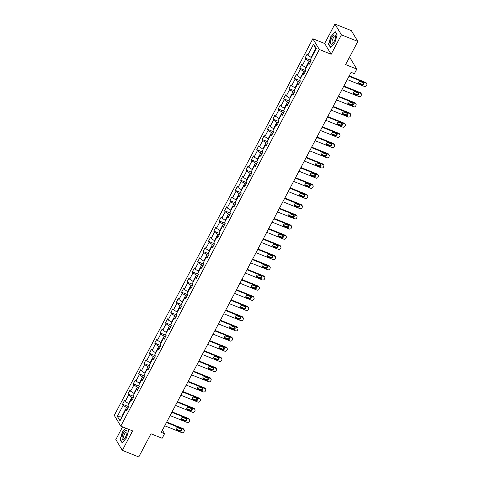 <?xml version="1.0" encoding="UTF-8"?>
<svg xmlns="http://www.w3.org/2000/svg" width="481" height="481" viewBox="0 0 481 481"><rect width="100%" height="100%" fill="white"/><g stroke="black" fill="none" stroke-linecap="round" stroke-linejoin="round"><path stroke-width="0.72" d="M122.553 426.851L115.843 439.574L122.342 450.348L138.762 456.95L150.98 433.778L162.145 438.269L164.55 433.7L162.428 430.176M312.848 38.745L114.28 415.368L120.773 426.142L319.342 49.519L312.848 38.745L324.669 43.5L331.162 54.275L341.42 34.824L334.926 24.05L324.669 43.5M334.926 24.05L351.346 30.652L357.84 41.426L345.623 64.598L356.788 69.09L350.294 58.315L349.176 57.864M341.42 34.824L357.84 41.426M127.086 409.644L125.848 409.716L126.485 410.78L128.553 406.86L127.91 405.796L131.217 399.531L131.854 400.595L133.922 396.681L133.279 395.616L136.586 389.351L137.223 390.416L139.292 386.496L138.648 385.431L141.955 379.166L142.592 380.23L144.655 376.316L144.017 375.252L147.318 368.987L147.962 370.045L150.024 366.131L149.387 365.067L152.687 358.802L153.331 359.866L155.393 355.952L154.756 354.888L158.057 348.623L158.7 349.681L160.762 345.767L160.125 344.703L163.426 338.438L164.069 339.502L166.131 335.582L165.494 334.523L168.795 328.252L169.438 329.317L171.501 325.403L170.857 324.338L174.164 318.073L174.801 319.137L176.87 315.217L176.226 314.159L179.533 307.888L180.171 308.952L182.239 305.038L181.596 303.974L184.902 297.709L185.54 298.773L187.608 294.853L186.965 293.789L190.272 287.524L190.909 288.588L192.977 284.674L192.334 283.61L195.641 277.345L196.278 278.409L198.346 274.489L197.703 273.424L201.004 267.159L201.647 268.224L203.71 264.31L203.072 263.245L206.373 256.98L207.016 258.038L209.079 254.124L208.441 253.06L211.742 246.795L212.386 247.859L214.448 243.945L213.811 242.881L217.111 236.616L217.755 237.674L219.817 233.76L219.18 232.696L222.481 226.431L223.124 227.495L225.186 223.575L224.549 222.517L227.85 216.252L228.493 217.31L230.555 213.396L229.912 212.331L233.219 206.066L233.856 207.131L235.924 203.21L235.281 202.152L238.588 195.881L239.225 196.945L241.294 193.031L240.65 191.967L243.957 185.702L244.595 186.766L246.663 182.846L246.019 181.788L249.326 175.517L249.964 176.581L252.032 172.667L251.389 171.603L254.696 165.338L255.333 166.402L257.395 162.482L256.758 161.418L260.059 155.153L260.702 156.217L262.764 152.303L262.127 151.238L265.428 144.973L266.071 146.032L268.133 142.117L267.496 141.053L270.797 134.788L271.44 135.852L273.503 131.938L272.865 130.874L276.166 124.609L276.809 125.667L278.872 121.753L278.234 120.689L281.535 114.424L282.179 115.488L284.241 111.568L283.598 110.51L286.904 104.245L287.542 105.303L289.61 101.389L288.967 100.325L292.274 94.06L292.911 95.124L294.979 91.204L294.336 90.145L297.643 83.874L298.28 84.939L300.348 81.024L299.705 79.96L303.012 73.695L303.649 74.759L305.718 70.839L305.074 69.781L308.381 63.51L309.018 64.574L311.087 60.66L310.443 59.596L316.294 48.497L313.624 44.072L315.578 48.906L311.105 57.389L311.52 57.558M125.848 409.716L119.997 420.809L117.328 416.384L123.178 405.291L122.535 404.226L128.379 406.577M313.624 44.072L307.774 55.171L307.137 54.106L305.068 58.021L305.712 59.085L302.405 65.35L301.767 64.292L299.699 68.206L300.342 69.27L297.036 75.535L296.398 74.471L294.33 78.391L294.973 79.449L291.672 85.714L291.029 84.656L288.967 88.57L289.604 89.634L286.303 95.899L285.66 94.835L283.598 98.755L284.235 99.814L280.934 106.085L280.291 105.02L278.228 108.934L278.866 109.999L275.565 116.264L274.922 115.199L272.859 119.12L273.497 120.178L270.196 126.449L269.552 125.385L267.49 129.299L268.127 130.363L264.827 136.628L264.183 135.564L262.121 139.484L262.764 140.548L259.457 146.813L258.82 145.749L256.752 149.663L257.395 150.727L254.088 156.992L253.451 155.934L251.383 159.848L252.026 160.913L248.719 167.178L248.082 166.113L246.013 170.027L246.657 171.092L243.35 177.357L242.713 176.299L240.644 180.213L241.288 181.277L237.981 187.542L237.343 186.478L235.275 190.398L235.918 191.456L232.618 197.721L231.974 196.663L229.912 200.577L230.549 201.641L227.248 207.906L226.605 206.842L224.543 210.762L225.18 211.82L221.879 218.091L221.236 217.027L219.174 220.941L219.811 222.006L216.51 228.271L215.867 227.206L213.804 231.127L214.442 232.185L211.141 238.456L210.498 237.392L208.435 241.306L209.079 242.37L205.772 248.635L205.128 247.571L203.066 251.491L203.71 252.555L200.403 258.82L199.765 257.756L197.697 261.67L198.34 262.734L195.033 268.999L194.396 267.941L192.328 271.855L192.971 272.919L189.664 279.184L189.027 278.12L186.959 282.034L187.602 283.099L184.295 289.364L183.658 288.305L181.59 292.22L182.233 293.284L178.932 299.549L178.289 298.485L176.226 302.405L176.864 303.463L173.563 309.728L172.919 308.67L170.857 312.584L171.495 313.648L168.194 319.913L167.55 318.849L165.488 322.769L166.125 323.827L162.825 330.098L162.181 329.034L160.119 332.948L160.756 334.012L157.455 340.277L156.812 339.213L154.75 343.133L155.387 344.192L152.086 350.463L151.443 349.398L149.381 353.313L150.024 354.377L146.717 360.642L146.08 359.578L144.011 363.498L144.655 364.562L141.348 370.827L140.711 369.763L138.642 373.677L139.286 374.741L135.979 381.006L135.341 379.948L133.273 383.862L133.916 384.926L130.61 391.191L129.972 390.127L127.904 394.041L128.547 395.105L125.24 401.37L124.603 400.312L122.535 404.226M356.788 69.09L354.377 73.659L351.094 72.336L161.267 432.377L164.55 433.7M128.986 403.757L128.571 403.595L131.878 397.33L133.279 397.895M132.455 399.464L131.217 399.531M125.24 401.37L128.571 403.595M128.547 395.105L131.878 397.33M134.355 393.578L133.94 393.41L137.247 387.145L138.648 387.71M137.819 389.279L136.586 389.351M130.61 391.191L133.94 393.41M133.916 384.926L137.247 387.145M139.724 383.393L139.31 383.231L142.61 376.966L144.017 377.531M143.188 379.1L141.955 379.166M135.979 381.006L139.31 383.231M139.286 374.741L142.61 376.966M145.094 373.214L144.679 373.046L147.98 366.781L149.387 367.346M148.557 368.915L147.318 368.987M141.348 370.827L144.679 373.046M144.655 364.562L147.98 366.781M150.463 363.029L150.048 362.866L153.349 356.595L154.756 357.161M153.926 358.736L152.687 358.802M146.717 360.642L150.048 362.866M150.024 354.377L153.349 356.595M155.826 352.85L155.417 352.681L158.718 346.416L160.125 346.981M159.295 348.551L158.057 348.623M152.086 350.463L155.417 352.681M155.387 344.192L158.718 346.416M161.195 342.664L160.786 342.502L164.087 336.231L165.494 336.796M164.664 338.365L163.426 338.438M157.455 340.277L160.786 342.502M160.756 334.012L164.087 336.231M166.564 332.485L166.155 332.317L169.456 326.052L170.863 326.617M170.034 328.186L168.795 328.252M162.825 330.098L166.155 332.317M166.125 323.827L169.456 326.052M171.933 322.3L171.519 322.132L174.825 315.867L176.226 316.432M175.403 318.001L174.164 318.073M168.194 319.913L171.519 322.132M171.495 313.648L174.825 315.867M177.303 312.121L176.888 311.953L180.195 305.688L181.596 306.253M180.772 307.822L179.533 307.888M173.563 309.728L176.888 311.953M176.864 303.463L180.195 305.688M182.672 301.936L182.257 301.767L185.564 295.502L186.965 296.068M186.141 297.637L184.902 297.709M178.932 299.549L182.257 301.767M182.233 293.284L185.564 295.502M188.041 291.757L187.626 291.588L190.933 285.323L192.334 285.888M191.504 287.458L190.272 287.524M184.295 289.364L187.626 291.588M187.602 283.099L190.933 285.323M193.41 281.571L192.995 281.403L196.302 275.138L197.703 275.703M196.873 277.272L195.641 277.345M189.664 279.184L192.995 281.403M192.971 272.919L196.302 275.138M198.779 271.386L198.364 271.224L201.665 264.959L203.072 265.524M202.242 267.093L201.004 267.159M195.033 268.999L198.364 271.224M198.34 262.734L201.665 264.959M204.148 261.207L203.734 261.039L207.034 254.774L208.441 255.339M207.612 256.908L206.373 256.98M200.403 258.82L203.734 261.039M203.71 252.555L207.034 254.774M209.518 251.022L209.103 250.86L212.404 244.588L213.811 245.154M212.981 246.729L211.742 246.795M205.772 248.635L209.103 250.86M209.079 242.37L212.404 244.588M214.881 240.843L214.472 240.674L217.773 234.409L219.18 234.975M218.35 236.544L217.111 236.616M211.141 238.456L214.472 240.674M214.442 232.185L217.773 234.409M220.25 230.658L219.841 230.495L223.142 224.224L224.549 224.789M223.719 226.365L222.481 226.431M216.51 228.271L219.841 230.495M219.811 222.006L223.142 224.224M225.619 220.478L225.204 220.31L228.511 214.045L229.918 214.61M229.088 216.179L227.85 216.252M221.879 218.091L225.204 220.31M225.18 211.82L228.511 214.045M230.988 210.293L230.573 210.125L233.88 203.86L235.281 204.425M234.457 205.994L233.219 206.066M227.248 207.906L230.573 210.125M230.549 201.641L233.88 203.86M236.357 200.114L235.943 199.946L239.249 193.681L240.65 194.246M239.827 195.815L238.588 195.881M232.618 197.721L235.943 199.946M235.918 191.456L239.249 193.681M241.727 189.929L241.312 189.761L244.619 183.495L246.019 184.061M245.196 185.63L243.957 185.702M237.981 187.542L241.312 189.761M241.288 181.277L244.619 183.495M247.096 179.75L246.681 179.581L249.988 173.316L251.389 173.881M250.559 175.451L249.326 175.517M243.35 177.357L246.681 179.581M246.657 171.092L249.988 173.316M252.465 169.565L252.05 169.396L255.351 163.131L256.758 163.696M255.928 165.266L254.696 165.338M248.719 167.178L252.05 169.396M252.026 160.913L255.351 163.131M257.834 159.379L257.419 159.217L260.72 152.952L262.127 153.517M261.297 155.086L260.059 155.153M254.088 156.992L257.419 159.217M257.395 150.727L260.72 152.952M263.203 149.2L262.788 149.032L266.089 142.767L267.496 143.332M266.666 144.901L265.428 144.973M259.457 146.813L262.788 149.032M262.764 140.548L266.089 142.767M268.566 139.015L268.157 138.853L271.458 132.582L272.865 133.147M272.036 134.722L270.797 134.788M264.827 136.628L268.157 138.853M268.127 130.363L271.458 132.582M273.936 128.836L273.527 128.667L276.828 122.402L278.234 122.968M277.405 124.537L276.166 124.609M270.196 126.449L273.527 128.667M273.497 120.178L276.828 122.402M279.305 118.651L278.896 118.488L282.197 112.217L283.604 112.782M282.774 114.358L281.535 114.424M275.565 116.264L278.896 118.488M278.866 109.999L282.197 112.217M284.674 108.472L284.259 108.303L287.566 102.038L288.967 102.603M288.143 104.173L286.904 104.245M280.934 106.085L284.259 108.303M284.235 99.814L287.566 102.038M290.043 98.286L289.628 98.124L292.935 91.853L294.336 92.418M293.512 93.987L292.274 94.06M286.303 95.899L289.628 98.124M289.604 89.634L292.935 91.853M295.412 88.107L294.997 87.939L298.304 81.674L299.705 82.239M298.881 83.808L297.643 83.874M291.672 85.714L294.997 87.939M294.973 79.449L298.304 81.674M300.781 77.922L300.366 77.754L303.673 71.489L305.074 72.054M304.245 73.623L303.012 73.695M297.036 75.535L300.366 77.754M300.342 69.27L303.673 71.489M306.15 67.743L305.736 67.574L309.042 61.309L310.443 61.875M309.614 63.444L308.381 63.51M302.405 65.35L305.736 67.574M305.712 59.085L309.042 61.309M307.774 55.171L311.105 57.389M331.162 54.275L319.342 49.519M122.342 450.348L132.594 430.892L120.773 426.142M315.843 49.351L315.578 48.906M122.445 416.161L122.036 415.993L122.3 416.438M127.91 408.074L126.509 407.509L122.036 415.993L117.328 416.384M123.178 405.291L126.509 407.509M305.068 58.021L310.912 60.372M299.699 68.206L305.543 70.557M294.33 78.391L300.174 80.736M288.967 88.57L294.805 90.921M283.598 98.755L289.436 101.1M278.228 108.934L284.067 111.285M272.859 119.12L278.703 121.471M267.49 129.299L273.334 131.65M262.121 139.484L267.965 141.835M256.752 149.663L262.596 152.014M251.383 159.848L257.227 162.199M246.013 170.027L251.858 172.378M240.644 180.213L246.488 182.564M235.275 190.398L241.119 192.743M229.912 200.577L235.75 202.928M224.543 210.762L230.381 213.107M219.174 220.941L225.012 223.292M213.804 231.127L219.649 233.477M208.435 241.306L214.279 243.657M203.066 251.491L208.91 253.842M197.697 261.67L203.541 264.021M192.328 271.855L198.172 274.206M186.959 282.034L192.803 284.385M181.59 292.22L187.434 294.57M176.226 302.405L182.065 304.75M170.857 312.584L176.695 314.935M165.488 322.769L171.326 325.114M160.119 332.948L165.963 335.299M154.75 343.133L160.594 345.484M149.381 353.313L155.225 355.663M144.011 363.498L149.856 365.849M138.642 373.677L144.486 376.028M133.273 383.862L139.117 386.213M127.904 394.041L133.748 396.392M330.88 36.309L328.541 44.228L330.495 47.475L334.794 42.797L337.139 34.879L335.179 31.632L331.126 36.406M125.673 428.108L122.469 431.595L120.13 439.52L122.084 442.76L126.383 438.089L128.728 430.164L128.066 429.07M328.962 44.402L328.541 44.228M120.551 439.688L120.13 439.52M349.002 76.305L366.095 83.183A1.521 1.365 148.9 0 1 366.72 85.017L366.378 85.666A1.521 1.365 148.9 0 1 364.376 86.448L347.282 79.569M366.714 83.7L366.275 82.972A1.521 1.365 -31.1 0 0 365.656 82.455L349.242 75.854M363.42 82.816A1.221 1.088 -31.1 0 1 363.714 84.572A1.221 1.088 -31.1 0 1 362.319 84.909L359.169 83.64A1.221 1.088 -31.1 0 1 358.874 81.884A1.221 1.088 -31.1 0 1 360.269 81.548L363.42 82.816M363.612 82.918A1.221 1.088 -31.1 0 1 361.88 84.181L358.73 82.912A1.221 1.088 -31.1 0 1 358.537 82.81M330.465 42.334A4.954 1.834 -68.1 0 0 332.804 43.404A4.954 1.834 -68.1 0 0 335.479 36.881A4.954 1.834 -68.1 0 0 335.479 36.748A4.954 1.834 -68.1 0 0 333.056 35.895A4.954 1.834 -68.1 0 0 330.465 42.334M335.431 37.464A3.391 1.257 -68.1 0 0 335.01 36.772A3.391 1.257 -68.1 0 0 333.165 38.27A3.391 1.257 -68.1 0 0 332.028 41.787A3.391 1.257 -68.1 0 0 332.479 43.068A3.391 1.257 -68.1 0 0 333.261 42.857M335.401 31.999L337.097 35.011M330.688 47.264L328.806 44.138L331.072 36.466L335.239 31.932M125.697 436.784A4.954 1.834 -68.1 0 0 127.068 432.04A4.954 1.834 -68.1 0 0 123.419 433.002A4.954 1.834 -68.1 0 0 122.102 438.48A4.954 1.834 -68.1 0 0 124.393 438.696A4.954 1.834 -68.1 0 0 125.697 436.784M127.02 432.75A3.391 1.257 -68.1 0 0 126.599 432.058A3.391 1.257 -68.1 0 0 124.555 433.91A3.391 1.257 -68.1 0 0 124.068 438.353A3.391 1.257 -68.1 0 0 124.85 438.143M122.276 442.55L120.394 439.424L122.661 431.752L125.92 428.21M127.91 429.01L128.686 430.303M343.632 86.49L360.726 93.362A1.521 1.365 148.9 0 1 361.351 95.196L361.009 95.851A1.521 1.365 148.9 0 1 359.006 96.627L341.913 89.755M361.345 93.885L360.906 93.158A1.521 1.365 -31.1 0 0 360.287 92.635L343.873 86.033M358.05 93.001A1.221 1.088 -31.1 0 1 358.345 94.757A1.221 1.088 -31.1 0 1 356.95 95.088L353.8 93.819A1.221 1.088 -31.1 0 1 354.9 91.733L358.05 93.001M358.243 93.104A1.221 1.088 -31.1 0 1 356.511 94.36L353.361 93.092A1.221 1.088 -31.1 0 1 353.168 92.995M338.269 96.669L355.357 103.547A1.521 1.365 148.9 0 1 355.982 105.381L355.639 106.03A1.521 1.365 148.9 0 1 353.637 106.812L336.544 99.934M355.976 104.064L355.537 103.337A1.521 1.365 -31.1 0 0 354.918 102.82L338.504 96.218M352.687 103.181A1.221 1.088 -31.1 0 1 352.976 104.936A1.221 1.088 -31.1 0 1 351.581 105.273L348.43 104.004A1.221 1.088 -31.1 0 1 349.531 101.918L352.687 103.181M352.874 103.283A1.221 1.088 -31.1 0 1 351.142 104.545L347.991 103.277A1.221 1.088 -31.1 0 1 347.799 103.174M332.9 106.854L349.988 113.726A1.521 1.365 148.9 0 1 350.613 115.56L350.27 116.216A1.521 1.365 148.9 0 1 348.268 116.991L331.175 110.119M350.607 114.25L350.168 113.522A1.521 1.365 -31.1 0 0 349.549 112.999L333.141 106.397M347.318 113.366A1.221 1.088 -31.1 0 1 347.607 115.121A1.221 1.088 -31.1 0 1 346.212 115.452L343.061 114.183A1.221 1.088 -31.1 0 1 344.162 112.097L347.318 113.366M347.504 113.468A1.221 1.088 -31.1 0 1 345.773 114.725L342.622 113.456A1.221 1.088 -31.1 0 1 342.43 113.36M327.531 117.039L344.618 123.912A1.521 1.365 148.9 0 1 345.244 125.745L344.901 126.401A1.521 1.365 148.9 0 1 342.899 127.176L325.811 120.298M345.238 124.429L344.799 123.701A1.521 1.365 -31.1 0 0 344.186 123.184L327.771 116.582M341.949 123.551A1.221 1.088 -31.1 0 1 340.849 125.637L337.692 124.369A1.221 1.088 -31.1 0 1 338.792 122.282L341.949 123.551M342.141 123.647A1.221 1.088 -31.1 0 1 340.41 124.91L337.253 123.641A1.221 1.088 -31.1 0 1 337.061 123.539M322.162 127.218L339.255 134.097A1.521 1.365 148.9 0 1 339.881 135.931L339.532 136.58A1.521 1.365 148.9 0 1 337.53 137.356L320.442 130.483M339.869 134.614L339.43 133.886A1.521 1.365 -31.1 0 0 338.816 133.363L322.402 126.762M336.58 133.73A1.221 1.088 -31.1 0 1 335.479 135.816L332.323 134.554A1.221 1.088 -31.1 0 1 333.423 132.461L336.58 133.73M336.772 133.832A1.221 1.088 -31.1 0 1 335.041 135.089L331.884 133.82A1.221 1.088 -31.1 0 1 331.692 133.724M316.793 137.404L333.886 144.276A1.521 1.365 148.9 0 1 334.511 146.11L334.163 146.765A1.521 1.365 148.9 0 1 332.161 147.541L315.073 140.662M334.499 144.793L334.061 144.066A1.521 1.365 -31.1 0 0 333.447 143.548L317.033 136.947M331.211 143.915A1.221 1.088 -31.1 0 1 330.11 146.002L326.954 144.733A1.221 1.088 -31.1 0 1 326.665 142.977A1.221 1.088 -31.1 0 1 328.06 142.647L331.211 143.915M331.403 144.011A1.221 1.088 -31.1 0 1 329.671 145.274L326.515 144.005A1.221 1.088 -31.1 0 1 326.328 143.903M311.423 147.583L328.517 154.461A1.521 1.365 148.9 0 1 329.142 156.295L328.8 156.944A1.521 1.365 148.9 0 1 326.797 157.72L309.704 150.848M329.13 154.978L328.691 154.251A1.521 1.365 -31.1 0 0 328.078 153.734L311.664 147.132M325.841 154.094A1.221 1.088 -31.1 0 1 326.136 155.85A1.221 1.088 -31.1 0 1 324.741 156.187L321.591 154.918A1.221 1.088 -31.1 0 1 321.296 153.162A1.221 1.088 -31.1 0 1 322.691 152.826L325.841 154.094M326.034 154.197A1.221 1.088 -31.1 0 1 324.302 155.453L321.152 154.191A1.221 1.088 -31.1 0 1 320.959 154.088M306.054 157.768L323.148 164.64A1.521 1.365 148.9 0 1 323.773 166.474L323.43 167.129A1.521 1.365 148.9 0 1 321.428 167.905L304.335 161.033M323.761 165.157L323.322 164.43A1.521 1.365 -31.1 0 0 322.709 163.913L306.295 157.311M320.472 164.28A1.221 1.088 -31.1 0 1 319.372 166.366L316.221 165.097A1.221 1.088 -31.1 0 1 317.322 163.011L320.472 164.28M320.665 164.376A1.221 1.088 -31.1 0 1 318.933 165.638L315.783 164.37A1.221 1.088 -31.1 0 1 315.59 164.268M300.685 167.947L317.779 174.825A1.521 1.365 148.9 0 1 318.404 176.659L318.061 177.309A1.521 1.365 148.9 0 1 316.059 178.09L298.966 171.212M318.398 175.343L317.959 174.615A1.521 1.365 -31.1 0 0 317.34 174.098L300.926 167.496M315.103 174.459A1.221 1.088 -31.1 0 1 315.398 176.214A1.221 1.088 -31.1 0 1 314.003 176.551L310.852 175.282A1.221 1.088 -31.1 0 1 310.558 173.527A1.221 1.088 -31.1 0 1 311.953 173.19L315.103 174.459M315.295 174.561A1.221 1.088 -31.1 0 1 313.564 175.824L310.413 174.555A1.221 1.088 -31.1 0 1 310.221 174.453M295.316 178.132L312.409 185.005A1.521 1.365 148.9 0 1 313.035 186.838L312.692 187.494A1.521 1.365 148.9 0 1 310.69 188.269L293.596 181.397M313.029 185.528L312.59 184.794A1.521 1.365 -31.1 0 0 311.971 184.277L295.556 177.675M309.734 184.644A1.221 1.088 -31.1 0 1 308.634 186.73L305.483 185.462A1.221 1.088 -31.1 0 1 306.583 183.375L309.734 184.644M309.926 184.746A1.221 1.088 -31.1 0 1 308.195 186.003L305.044 184.734A1.221 1.088 -31.1 0 1 304.852 184.632M289.947 188.311L307.04 195.19A1.521 1.365 148.9 0 1 307.666 197.024L307.323 197.673A1.521 1.365 148.9 0 1 305.321 198.455L288.227 191.576M307.66 195.707L307.221 194.979A1.521 1.365 -31.1 0 0 306.601 194.462L290.187 187.861M304.365 194.823A1.221 1.088 -31.1 0 1 304.659 196.579A1.221 1.088 -31.1 0 1 303.264 196.915L300.114 195.647A1.221 1.088 -31.1 0 1 299.819 193.891A1.221 1.088 -31.1 0 1 301.214 193.554L304.365 194.823M304.557 194.925A1.221 1.088 -31.1 0 1 302.826 196.188L299.675 194.919A1.221 1.088 -31.1 0 1 299.483 194.817M284.584 198.497L301.671 205.369A1.521 1.365 148.9 0 1 302.296 207.203L301.954 207.858A1.521 1.365 148.9 0 1 299.952 208.634L282.858 201.761M302.29 205.892L301.852 205.165A1.521 1.365 -31.1 0 0 301.232 204.641L284.818 198.04M298.996 205.008A1.221 1.088 -31.1 0 1 299.29 206.764A1.221 1.088 -31.1 0 1 297.895 207.095L294.745 205.826A1.221 1.088 -31.1 0 1 295.845 203.74L298.996 205.008M299.188 205.11A1.221 1.088 -31.1 0 1 297.456 206.367L294.306 205.098A1.221 1.088 -31.1 0 1 294.113 205.002M279.214 208.676L296.302 215.554A1.521 1.365 148.9 0 1 296.927 217.388L296.585 218.037A1.521 1.365 148.9 0 1 294.582 218.819L277.489 211.941M296.921 216.071L296.482 215.344A1.521 1.365 -31.1 0 0 295.863 214.827L279.455 208.225M293.632 215.187A1.221 1.088 -31.1 0 1 293.921 216.943A1.221 1.088 -31.1 0 1 292.526 217.28L289.376 216.011A1.221 1.088 -31.1 0 1 289.081 214.255A1.221 1.088 -31.1 0 1 290.476 213.919L293.632 215.187M293.819 215.29A1.221 1.088 -31.1 0 1 292.087 216.552L288.937 215.284A1.221 1.088 -31.1 0 1 288.744 215.181M273.845 218.861L290.933 225.733A1.521 1.365 148.9 0 1 291.558 227.567L291.215 228.222A1.521 1.365 148.9 0 1 289.213 228.998L272.126 222.126M291.552 226.256L291.113 225.529A1.521 1.365 -31.1 0 0 290.494 225.006L274.086 218.404M288.263 225.373A1.221 1.088 -31.1 0 1 287.163 227.459L284.006 226.19A1.221 1.088 -31.1 0 1 285.107 224.104L288.263 225.373M288.456 225.475A1.221 1.088 -31.1 0 1 286.724 226.731L283.568 225.463A1.221 1.088 -31.1 0 1 283.375 225.367M268.476 229.046L285.57 235.918A1.521 1.365 148.9 0 1 286.195 237.752L285.846 238.408A1.521 1.365 148.9 0 1 283.844 239.183L266.757 232.305M286.183 236.436L285.744 235.708A1.521 1.365 -31.1 0 0 285.131 235.191L268.717 228.589M282.894 235.552A1.221 1.088 -31.1 0 1 281.794 237.644L278.637 236.375A1.221 1.088 -31.1 0 1 279.738 234.289L282.894 235.552M283.087 235.654A1.221 1.088 -31.1 0 1 281.355 236.917L278.198 235.648A1.221 1.088 -31.1 0 1 278.006 235.546M263.107 239.225L280.201 246.104A1.521 1.365 148.9 0 1 280.826 247.937L280.477 248.587A1.521 1.365 148.9 0 1 278.475 249.362L261.387 242.49M280.814 246.621L280.375 245.893A1.521 1.365 -31.1 0 0 279.762 245.37L263.347 238.768M277.525 245.737A1.221 1.088 -31.1 0 1 276.425 247.823L273.268 246.561A1.221 1.088 -31.1 0 1 272.98 244.805A1.221 1.088 -31.1 0 1 274.374 244.468L277.525 245.737M277.717 245.839A1.221 1.088 -31.1 0 1 275.986 247.096L272.829 245.827A1.221 1.088 -31.1 0 1 272.643 245.731M257.738 249.411L274.831 256.283A1.521 1.365 148.9 0 1 275.457 258.117L275.108 258.772A1.521 1.365 148.9 0 1 273.112 259.548L256.018 252.669M275.445 256.8L275.006 256.072A1.521 1.365 -31.1 0 0 274.392 255.555L257.978 248.954M272.156 255.922A1.221 1.088 -31.1 0 1 271.056 258.008L267.899 256.74A1.221 1.088 -31.1 0 1 267.61 254.984A1.221 1.088 -31.1 0 1 269.005 254.653L272.156 255.922M272.348 256.018A1.221 1.088 -31.1 0 1 270.617 257.281L267.46 256.012A1.221 1.088 -31.1 0 1 267.274 255.91M252.369 259.59L269.462 266.468A1.521 1.365 148.9 0 1 270.088 268.302L269.745 268.951A1.521 1.365 148.9 0 1 267.743 269.727L250.649 262.854M270.075 266.985L269.637 266.258A1.521 1.365 -31.1 0 0 269.023 265.74L252.609 259.133M266.787 266.101A1.221 1.088 -31.1 0 1 267.081 267.857A1.221 1.088 -31.1 0 1 265.686 268.194L262.536 266.925A1.221 1.088 -31.1 0 1 262.241 265.169A1.221 1.088 -31.1 0 1 263.636 264.833L266.787 266.101M266.979 266.203A1.221 1.088 -31.1 0 1 265.247 267.46L262.097 266.197A1.221 1.088 -31.1 0 1 261.904 266.095M247 269.775L264.093 276.647A1.521 1.365 148.9 0 1 264.718 278.481L264.376 279.136A1.521 1.365 148.9 0 1 262.373 279.912L245.28 273.04M264.712 277.164L264.273 276.437A1.521 1.365 -31.1 0 0 263.654 275.92L247.24 269.318M261.417 276.286A1.221 1.088 -31.1 0 1 260.317 278.373L257.167 277.104A1.221 1.088 -31.1 0 1 258.267 275.018L261.417 276.286M261.61 276.383A1.221 1.088 -31.1 0 1 259.878 277.645L256.728 276.377A1.221 1.088 -31.1 0 1 256.535 276.274M241.63 279.954L258.724 286.832A1.521 1.365 148.9 0 1 259.349 288.666L259.006 289.315A1.521 1.365 148.9 0 1 257.004 290.091L239.911 283.219M259.343 287.349L258.904 286.622A1.521 1.365 -31.1 0 0 258.285 286.105L241.871 279.503M256.048 286.466A1.221 1.088 -31.1 0 1 256.343 288.221A1.221 1.088 -31.1 0 1 254.948 288.558L251.797 287.289A1.221 1.088 -31.1 0 1 251.503 285.534A1.221 1.088 -31.1 0 1 252.898 285.197L256.048 286.466M256.241 286.568A1.221 1.088 -31.1 0 1 254.509 287.83L251.359 286.562A1.221 1.088 -31.1 0 1 251.166 286.46M236.261 290.139L253.355 297.011A1.521 1.365 148.9 0 1 253.98 298.845L253.637 299.501A1.521 1.365 148.9 0 1 251.635 300.276L234.542 293.404M253.974 297.529L253.535 296.801A1.521 1.365 -31.1 0 0 252.916 296.284L236.502 289.682M250.679 296.651A1.221 1.088 -31.1 0 1 249.579 298.737L246.428 297.468A1.221 1.088 -31.1 0 1 247.529 295.382L250.679 296.651M250.872 296.753A1.221 1.088 -31.1 0 1 249.14 298.01L245.989 296.741A1.221 1.088 -31.1 0 1 245.797 296.639M230.892 300.318L247.986 307.197A1.521 1.365 148.9 0 1 248.611 309.03L248.268 309.68A1.521 1.365 148.9 0 1 246.266 310.461L229.172 303.583M248.605 307.714L248.166 306.986A1.521 1.365 -31.1 0 0 247.547 306.469L231.133 299.867M245.31 306.83A1.221 1.088 -31.1 0 1 245.605 308.586A1.221 1.088 -31.1 0 1 244.21 308.922L241.059 307.654A1.221 1.088 -31.1 0 1 240.765 305.898A1.221 1.088 -31.1 0 1 242.159 305.561L245.31 306.83M245.502 306.932A1.221 1.088 -31.1 0 1 243.771 308.195L240.62 306.926A1.221 1.088 -31.1 0 1 240.428 306.824M225.529 310.504L242.616 317.376A1.521 1.365 148.9 0 1 243.242 319.21L242.899 319.865A1.521 1.365 148.9 0 1 240.897 320.641L223.803 313.768M243.236 317.899L242.797 317.171A1.521 1.365 -31.1 0 0 242.177 316.648L225.763 310.047M239.947 317.015A1.221 1.088 -31.1 0 1 240.235 318.771A1.221 1.088 -31.1 0 1 238.841 319.101L235.69 317.833A1.221 1.088 -31.1 0 1 236.79 315.746L239.947 317.015M240.133 317.117A1.221 1.088 -31.1 0 1 238.402 318.374L235.251 317.105A1.221 1.088 -31.1 0 1 235.059 317.009M220.16 320.683L237.247 327.561A1.521 1.365 148.9 0 1 237.873 329.395L237.53 330.044A1.521 1.365 148.9 0 1 235.528 330.826L218.434 323.947M237.867 328.078L237.428 327.351A1.521 1.365 -31.1 0 0 236.808 326.833L220.4 320.232M234.578 327.194A1.221 1.088 -31.1 0 1 234.866 328.95A1.221 1.088 -31.1 0 1 233.471 329.287L230.321 328.018A1.221 1.088 -31.1 0 1 230.026 326.262A1.221 1.088 -31.1 0 1 231.421 325.926L234.578 327.194M234.764 327.296A1.221 1.088 -31.1 0 1 233.032 328.559L229.882 327.29A1.221 1.088 -31.1 0 1 229.69 327.188M214.791 330.868L231.878 337.74A1.521 1.365 148.9 0 1 232.503 339.574L232.161 340.229A1.521 1.365 148.9 0 1 230.158 341.005L213.071 334.133M232.497 338.263L232.058 337.536A1.521 1.365 -31.1 0 0 231.445 337.013L215.031 330.411M229.209 337.379A1.221 1.088 -31.1 0 1 228.108 339.466L224.952 338.197A1.221 1.088 -31.1 0 1 226.052 336.111L229.209 337.379M229.401 337.482A1.221 1.088 -31.1 0 1 227.669 338.738L224.513 337.47A1.221 1.088 -31.1 0 1 224.32 337.373M209.421 341.053L226.515 347.925A1.521 1.365 148.9 0 1 227.14 349.759L226.791 350.415A1.521 1.365 148.9 0 1 224.789 351.19L207.702 344.312M227.128 348.442L226.689 347.715A1.521 1.365 -31.1 0 0 226.076 347.198L209.662 340.596M223.839 347.559A1.221 1.088 -31.1 0 1 224.134 349.314A1.221 1.088 -31.1 0 1 222.739 349.651L219.583 348.382A1.221 1.088 -31.1 0 1 220.683 346.296L223.839 347.559M224.032 347.661A1.221 1.088 -31.1 0 1 222.3 348.923L219.144 347.655A1.221 1.088 -31.1 0 1 218.951 347.553M204.052 351.232L221.146 358.111A1.521 1.365 148.9 0 1 221.771 359.944L221.422 360.594A1.521 1.365 148.9 0 1 219.42 361.369L202.333 354.497M221.759 358.628L221.32 357.9A1.521 1.365 -31.1 0 0 220.707 357.377L204.293 350.775M218.47 357.744A1.221 1.088 -31.1 0 1 217.37 359.83L214.213 358.567A1.221 1.088 -31.1 0 1 213.925 356.812A1.221 1.088 -31.1 0 1 215.32 356.475L218.47 357.744M218.663 357.846A1.221 1.088 -31.1 0 1 216.931 359.103L213.774 357.834A1.221 1.088 -31.1 0 1 213.588 357.738M198.683 361.417L215.777 368.29A1.521 1.365 148.9 0 1 216.402 370.123L216.059 370.779A1.521 1.365 148.9 0 1 214.057 371.554L196.963 364.676M216.39 368.807L215.951 368.079A1.521 1.365 -31.1 0 0 215.338 367.562L198.924 360.96M213.101 367.929A1.221 1.088 -31.1 0 1 212.001 370.015L208.85 368.747A1.221 1.088 -31.1 0 1 208.556 366.991A1.221 1.088 -31.1 0 1 209.95 366.66L213.101 367.929M213.293 368.025A1.221 1.088 -31.1 0 1 211.562 369.288L208.411 368.019A1.221 1.088 -31.1 0 1 208.219 367.917M193.314 371.597L210.407 378.475A1.521 1.365 148.9 0 1 211.033 380.309L210.69 380.958A1.521 1.365 148.9 0 1 208.688 381.734L191.594 374.861M211.021 378.992L210.582 378.264A1.521 1.365 -31.1 0 0 209.969 377.747L193.554 371.14M207.732 378.108A1.221 1.088 -31.1 0 1 208.026 379.864A1.221 1.088 -31.1 0 1 206.632 380.2L203.481 378.932A1.221 1.088 -31.1 0 1 203.186 377.176A1.221 1.088 -31.1 0 1 204.581 376.839L207.732 378.108M207.924 378.21A1.221 1.088 -31.1 0 1 206.193 379.467L203.042 378.204A1.221 1.088 -31.1 0 1 202.85 378.102M187.945 381.782L205.038 388.654A1.521 1.365 148.9 0 1 205.664 390.488L205.321 391.143A1.521 1.365 148.9 0 1 203.319 391.919L186.225 385.04M205.658 389.171L205.219 388.444A1.521 1.365 -31.1 0 0 204.599 387.926L188.185 381.325M202.363 388.293A1.221 1.088 -31.1 0 1 201.262 390.38L198.112 389.111A1.221 1.088 -31.1 0 1 199.212 387.025L202.363 388.293M202.555 388.389A1.221 1.088 -31.1 0 1 200.824 389.652L197.673 388.383A1.221 1.088 -31.1 0 1 197.481 388.281M182.576 391.961L199.669 398.839A1.521 1.365 148.9 0 1 200.294 400.673L199.952 401.322A1.521 1.365 148.9 0 1 197.95 402.098L180.856 395.226M200.288 399.356L199.849 398.629A1.521 1.365 -31.1 0 0 199.23 398.112L182.816 391.51M196.994 398.472A1.221 1.088 -31.1 0 1 197.288 400.228A1.221 1.088 -31.1 0 1 195.893 400.565L192.743 399.296A1.221 1.088 -31.1 0 1 192.448 397.54A1.221 1.088 -31.1 0 1 193.843 397.204L196.994 398.472M197.186 398.575A1.221 1.088 -31.1 0 1 195.454 399.837L192.304 398.569A1.221 1.088 -31.1 0 1 192.111 398.466M177.206 402.146L194.3 409.018A1.521 1.365 148.9 0 1 194.925 410.852L194.583 411.508A1.521 1.365 148.9 0 1 192.58 412.283L175.487 405.411M194.919 409.535L194.48 408.808A1.521 1.365 -31.1 0 0 193.861 408.291L177.447 401.689M191.624 408.658A1.221 1.088 -31.1 0 1 190.524 410.744L187.374 409.475A1.221 1.088 -31.1 0 1 188.474 407.389L191.624 408.658M191.817 408.754A1.221 1.088 -31.1 0 1 190.085 410.016L186.935 408.748A1.221 1.088 -31.1 0 1 186.742 408.646M171.843 412.325L188.931 419.204A1.521 1.365 148.9 0 1 189.556 421.037L189.213 421.687A1.521 1.365 148.9 0 1 187.211 422.468L170.118 415.59M189.55 419.721L189.111 418.993A1.521 1.365 -31.1 0 0 188.492 418.476L172.078 411.874M186.255 418.837A1.221 1.088 -31.1 0 1 186.55 420.592A1.221 1.088 -31.1 0 1 185.155 420.929L182.004 419.66A1.221 1.088 -31.1 0 1 181.71 417.905A1.221 1.088 -31.1 0 1 183.105 417.568L186.255 418.837M186.448 418.939A1.221 1.088 -31.1 0 1 184.716 420.202L181.565 418.933A1.221 1.088 -31.1 0 1 181.373 418.831M166.474 422.51L183.562 429.383A1.521 1.365 148.9 0 1 184.187 431.216L183.844 431.872A1.521 1.365 148.9 0 1 181.842 432.647L164.749 425.775M184.181 429.906L183.742 429.178A1.521 1.365 -31.1 0 0 183.123 428.655L166.715 422.053M180.892 429.022A1.221 1.088 -31.1 0 1 181.181 430.778A1.221 1.088 -31.1 0 1 179.786 431.108L176.635 429.84A1.221 1.088 -31.1 0 1 177.736 427.753L180.892 429.022M181.078 429.124A1.221 1.088 -31.1 0 1 179.347 430.381L176.196 429.112A1.221 1.088 -31.1 0 1 176.004 429.016M365.656 82.455L366.095 83.183M362.319 84.909L361.88 84.181M359.169 83.64L358.73 82.912M360.287 92.635L360.726 93.362M356.95 95.088L356.511 94.36M353.8 93.819L353.361 93.092M354.918 102.82L355.357 103.547M351.581 105.273L351.142 104.545M348.43 104.004L347.991 103.277M349.549 112.999L349.988 113.726M346.212 115.452L345.773 114.725M343.061 114.183L342.622 113.456M344.186 123.184L344.618 123.912M340.849 125.637L340.41 124.91M337.692 124.369L337.253 123.641M338.816 133.363L339.255 134.097M335.479 135.816L335.041 135.089M332.323 134.554L331.884 133.82M333.447 143.548L333.886 144.276M330.11 146.002L329.671 145.274M326.954 144.733L326.515 144.005M328.078 153.734L328.517 154.461M324.741 156.187L324.302 155.453M321.591 154.918L321.152 154.191M322.709 163.913L323.148 164.64M319.372 166.366L318.933 165.638M316.221 165.097L315.783 164.37M317.34 174.098L317.779 174.825M314.003 176.551L313.564 175.824M310.852 175.282L310.413 174.555M311.971 184.277L312.409 185.005M308.634 186.73L308.195 186.003M305.483 185.462L305.044 184.734M306.601 194.462L307.04 195.19M303.264 196.915L302.826 196.188M300.114 195.647L299.675 194.919M301.232 204.641L301.671 205.369M297.895 207.095L297.456 206.367M294.745 205.826L294.306 205.098M295.863 214.827L296.302 215.554M292.526 217.28L292.087 216.552M289.376 216.011L288.937 215.284M290.494 225.006L290.933 225.733M287.163 227.459L286.724 226.731M284.006 226.19L283.568 225.463M285.131 235.191L285.57 235.918M281.794 237.644L281.355 236.917M278.637 236.375L278.198 235.648M279.762 245.37L280.201 246.104M276.425 247.823L275.986 247.096M273.268 246.561L272.829 245.827M274.392 255.555L274.831 256.283M271.056 258.008L270.617 257.281M267.899 256.74L267.46 256.012M269.023 265.74L269.462 266.468M265.686 268.194L265.247 267.46M262.536 266.925L262.097 266.197M263.654 275.92L264.093 276.647M260.317 278.373L259.878 277.645M257.167 277.104L256.728 276.377M258.285 286.105L258.724 286.832M254.948 288.558L254.509 287.83M251.797 287.289L251.359 286.562M252.916 296.284L253.355 297.011M249.579 298.737L249.14 298.01M246.428 297.468L245.989 296.741M247.547 306.469L247.986 307.197M244.21 308.922L243.771 308.195M241.059 307.654L240.62 306.926M242.177 316.648L242.616 317.376M238.841 319.101L238.402 318.374M235.69 317.833L235.251 317.105M236.808 326.833L237.247 327.561M233.471 329.287L233.032 328.559M230.321 328.018L229.882 327.29M231.445 337.013L231.878 337.74M228.108 339.466L227.669 338.738M224.952 338.197L224.513 337.47M226.076 347.198L226.515 347.925M222.739 349.651L222.3 348.923M219.583 348.382L219.144 347.655M220.707 357.377L221.146 358.111M217.37 359.83L216.931 359.103M214.213 358.567L213.774 357.834M215.338 367.562L215.777 368.29M212.001 370.015L211.562 369.288M208.85 368.747L208.411 368.019M209.969 377.747L210.407 378.475M206.632 380.2L206.193 379.467M203.481 378.932L203.042 378.204M204.599 387.926L205.038 388.654M201.262 390.38L200.824 389.652M198.112 389.111L197.673 388.383M199.23 398.112L199.669 398.839M195.893 400.565L195.454 399.837M192.743 399.296L192.304 398.569M193.861 408.291L194.3 409.018M190.524 410.744L190.085 410.016M187.374 409.475L186.935 408.748M188.492 418.476L188.931 419.204M185.155 420.929L184.716 420.202M182.004 419.66L181.565 418.933M183.123 428.655L183.562 429.383M179.786 431.108L179.347 430.381M176.635 429.84L176.196 429.112"/></g></svg>
